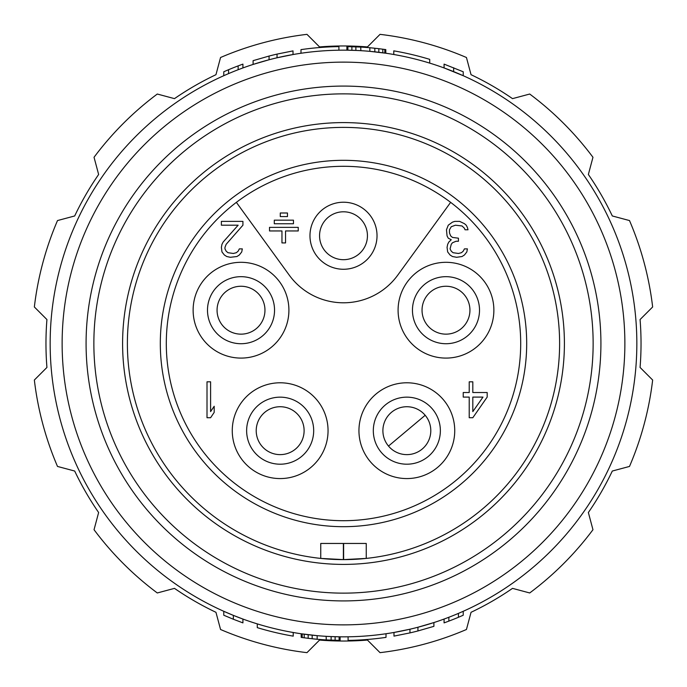 <?xml version="1.0" encoding="UTF-8"?>
<svg xmlns="http://www.w3.org/2000/svg" width="687" height="687" viewBox="0 0 687 687"><rect width="100%" height="100%" fill="white"/><g stroke="black" fill="none" stroke-linecap="round" stroke-linejoin="round"><path stroke-width="1.03" d="M425.184 415.283A23.942 23.942 0 0 0 391.444 412.337A23.942 23.942 0 0 0 388.498 446.069A23.942 23.942 0 0 0 422.23 449.023A23.942 23.942 0 0 0 425.184 415.283L388.498 446.069A23.942 23.942 0 0 0 422.23 449.023A23.942 23.942 0 0 0 425.184 415.283M381.156 452.226A33.526 33.526 0 0 0 428.387 456.357A33.526 33.526 0 0 0 432.518 409.126A33.526 33.526 0 0 0 385.287 404.995A33.526 33.526 0 0 0 381.156 452.226M378.692 391.933A47.892 47.892 0 0 1 445.588 402.53A47.892 47.892 0 0 1 434.991 469.427A47.892 47.892 0 0 1 368.095 458.83A47.892 47.892 0 0 1 378.692 391.933M450.638 202.356L397.747 275.152A67.051 67.051 0 0 1 289.253 275.152L236.362 202.356A177.203 177.203 0 0 0 343.5 520.703A177.203 177.203 0 0 0 450.638 202.356A177.203 177.203 0 0 0 236.362 202.356M491.531 295.401A47.892 47.892 0 0 1 460.779 355.746A47.892 47.892 0 0 1 400.435 325.003A47.892 47.892 0 0 1 431.187 264.65A47.892 47.892 0 0 1 491.531 295.401M252.009 469.427A47.892 47.892 0 0 1 241.412 402.53A47.892 47.892 0 0 1 308.308 391.933A47.892 47.892 0 0 1 318.905 458.83A47.892 47.892 0 0 1 252.009 469.427M195.469 295.401A47.892 47.892 0 0 1 255.813 264.65A47.892 47.892 0 0 1 286.565 325.003A47.892 47.892 0 0 1 226.221 355.746A47.892 47.892 0 0 1 195.469 295.401M343.62 543.451L366.248 543.451L366.248 558.411L343.62 559.613L343.62 543.451L320.752 543.451L320.752 558.411L343.38 559.613L343.38 543.451M343.5 559.613A216.113 216.113 0 0 0 559.613 343.5A216.113 216.113 0 0 0 343.5 127.387A216.113 216.113 0 0 0 127.387 343.5A216.113 216.113 0 0 0 343.5 559.613M343.5 564.405A220.905 220.905 0 0 1 122.595 343.5A220.905 220.905 0 0 1 343.5 122.595A220.905 220.905 0 0 1 564.405 343.5A220.905 220.905 0 0 1 343.5 564.405M343.5 593.139A249.639 249.639 0 0 0 593.139 343.5A249.639 249.639 0 0 0 343.5 93.861A249.639 249.639 0 0 0 93.861 343.5A249.639 249.639 0 0 0 343.5 593.139M343.5 86.081A257.419 257.419 0 0 0 86.081 343.5A257.419 257.419 0 0 0 343.5 600.919A257.419 257.419 0 0 0 600.919 343.5A257.419 257.419 0 0 0 343.5 86.081M343.5 62.131A281.369 281.369 0 0 0 62.131 343.5A281.369 281.369 0 0 0 343.5 624.869A281.369 281.369 0 0 0 624.869 343.5A281.369 281.369 0 0 0 343.5 62.131M343.5 50.16A293.34 293.34 0 0 0 50.16 343.5A293.34 293.34 0 0 0 343.5 636.84A293.34 293.34 0 0 0 636.84 343.5A293.34 293.34 0 0 0 343.5 50.16M373.831 48.124L369.838 47.738L369.838 51.345L385.802 53.225L385.802 49.593L376.828 48.442M379.817 48.794L369.838 47.738A296.93 296.93 0 0 0 360.864 47.077L346.892 46.587L346.892 50.177L356.708 50.46M376.665 52.04L378.82 52.289L378.82 48.674M369.838 51.345L373.9 51.74M352.878 50.306L355.875 50.417L355.875 46.828M463.227 75.707L444.077 67.936L444.077 64.114L463.227 71.774L463.227 75.707M433.901 622.568L417.936 627.24L417.936 630.949L433.901 626.338L433.901 622.568M409.95 632.899L409.95 629.215L393.986 632.461L393.986 636.11L409.95 632.899A296.93 296.93 0 0 0 417.936 630.949M253.099 64.432L269.064 59.76L269.064 56.051L253.099 60.662L253.099 64.432M277.05 54.101L277.05 57.785L293.014 54.539L293.014 50.89L277.05 54.101A296.93 296.93 0 0 0 269.064 56.051M233.348 615.372L223.773 611.293L223.773 615.226L233.348 619.245L242.923 622.886L242.923 619.064L233.348 615.372L233.348 619.245M313.169 638.876L317.162 639.262L317.162 635.655L301.198 633.775L301.198 637.407L310.172 638.558M307.183 638.206L317.162 639.262A296.93 296.93 0 0 0 326.136 639.923L340.108 640.413L340.108 636.823L330.292 636.54M310.335 634.96L308.18 634.711L308.18 638.326M317.162 635.655L313.1 635.26M334.122 636.694L331.125 636.583L331.125 640.172M306.969 34.35A311.297 311.297 0 0 0 220.561 57.502L215.958 74.694A297.531 297.531 0 0 0 174.481 98.636L157.289 94.033A311.297 311.297 0 0 0 94.033 157.289L98.636 174.481A297.531 297.531 0 0 0 74.694 215.958L57.502 220.561A311.297 311.297 0 0 0 34.35 306.969L46.931 319.558A297.531 297.531 0 0 0 46.931 367.442L34.35 380.031A311.297 311.297 0 0 0 57.502 466.439L74.694 471.042A297.531 297.531 0 0 0 98.636 512.519L94.033 529.711A311.297 311.297 0 0 0 157.289 592.967L174.481 588.364A297.531 297.531 0 0 0 215.958 612.306L220.561 629.498A311.297 311.297 0 0 0 306.969 652.65L319.558 640.069A297.531 297.531 0 0 0 367.442 640.069L380.031 652.65A311.297 311.297 0 0 0 466.439 629.498L471.042 612.306A297.531 297.531 0 0 0 512.519 588.364L529.711 592.967L512.519 588.364A297.531 297.531 0 0 1 471.042 612.306L466.439 629.498L471.042 612.306A297.531 297.531 0 0 0 512.519 588.364L529.711 592.967A311.297 311.297 0 0 0 592.967 529.711L588.364 512.519A297.531 297.531 0 0 0 612.306 471.042L629.498 466.439L612.306 471.042A297.531 297.531 0 0 1 588.364 512.519L592.967 529.711L588.364 512.519A297.531 297.531 0 0 0 612.306 471.042L629.498 466.439A311.297 311.297 0 0 0 652.65 380.031L640.069 367.442A297.531 297.531 0 0 0 640.069 319.558L652.65 306.969L640.069 319.558A297.531 297.531 0 0 1 640.069 367.442L652.65 380.031L640.069 367.442A297.531 297.531 0 0 0 640.069 319.558L652.65 306.969A311.297 311.297 0 0 0 629.498 220.561L612.306 215.958A297.531 297.531 0 0 0 588.364 174.481L592.967 157.289L588.364 174.481A297.531 297.531 0 0 1 612.306 215.958L629.498 220.561L612.306 215.958A297.531 297.531 0 0 0 588.364 174.481L592.967 157.289A311.297 311.297 0 0 0 529.711 94.033L512.519 98.636A297.531 297.531 0 0 0 471.042 74.694L466.439 57.502L471.042 74.694A297.531 297.531 0 0 1 512.519 98.636L529.711 94.033L512.519 98.636A297.531 297.531 0 0 0 471.042 74.694L466.439 57.502A311.297 311.297 0 0 0 380.031 34.35L367.442 46.931A297.531 297.531 0 0 0 319.558 46.931L306.969 34.35M215.958 74.694L220.561 57.502L215.958 74.694A297.531 297.531 0 0 0 174.481 98.636L157.289 94.033L174.481 98.636A297.531 297.531 0 0 1 215.958 74.694M98.636 174.481L94.033 157.289L98.636 174.481A297.531 297.531 0 0 0 74.694 215.958L57.502 220.561L74.694 215.958A297.531 297.531 0 0 1 98.636 174.481M46.931 319.558L34.35 306.969L46.931 319.558A297.531 297.531 0 0 0 46.931 367.442L34.35 380.031L46.931 367.442A297.531 297.531 0 0 1 46.931 319.558M74.694 471.042L57.502 466.439L74.694 471.042A297.531 297.531 0 0 0 98.636 512.519L94.033 529.711L98.636 512.519A297.531 297.531 0 0 1 74.694 471.042M174.481 588.364L157.289 592.967L174.481 588.364A297.531 297.531 0 0 0 215.958 612.306L220.561 629.498L215.958 612.306A297.531 297.531 0 0 1 174.481 588.364M319.558 640.069L306.969 652.65L319.558 640.069M367.442 46.931L380.031 34.35L367.442 46.931M338.914 50.194L338.914 46.604A296.93 296.93 0 0 0 300.992 49.627L300.992 53.251M223.773 75.707L223.773 71.774A296.93 296.93 0 0 1 238.14 65.892L238.14 69.731M228.556 69.713L228.556 73.612M238.14 65.892A296.93 296.93 0 0 1 242.923 64.114L242.923 67.936M257.29 623.89L257.29 627.643A296.93 296.93 0 0 0 293.212 636.145L293.212 632.495M333.126 640.25L334.122 640.284M326.136 636.325L326.273 639.932M302.194 637.545L302.194 633.921M304.186 637.819L304.186 634.195M312.173 638.773L312.173 635.166M335.119 640.318L335.119 636.72M339.112 640.404L339.112 636.806M429.71 63.11L429.71 59.357A296.93 296.93 0 0 0 393.788 50.855L393.788 54.505M353.874 46.75L352.878 46.716M360.864 50.675L360.727 47.068M384.806 49.455L384.806 53.079M382.814 49.181L382.814 52.805M374.827 48.227L374.827 51.834M351.881 46.682L351.881 50.28M347.888 46.596L347.888 50.194M453.652 67.755L453.652 71.628M444.077 619.064L444.077 622.886A296.93 296.93 0 0 0 448.86 621.108A296.93 296.93 0 0 0 458.444 617.287L458.444 613.388M448.86 621.108L448.86 617.269M458.444 617.287A296.93 296.93 0 0 0 463.227 615.226L463.227 611.293M348.086 636.806L348.086 640.396A296.93 296.93 0 0 0 386.008 637.373L386.008 633.749M160.311 343.5A183.189 183.189 0 0 0 343.5 526.689A183.189 183.189 0 0 0 526.689 343.5A183.189 183.189 0 0 0 343.5 160.311A183.189 183.189 0 0 0 160.311 343.5M343.5 269.27A33.526 33.526 0 0 0 377.026 235.744A33.526 33.526 0 0 0 343.5 202.218A33.526 33.526 0 0 0 309.974 235.744A33.526 33.526 0 0 0 343.5 269.27M367.442 235.744A23.942 23.942 0 0 0 343.5 211.794A23.942 23.942 0 0 0 319.558 235.744A23.942 23.942 0 0 0 343.5 259.686A23.942 23.942 0 0 0 367.442 235.744A23.942 23.942 0 0 0 343.5 211.794A23.942 23.942 0 0 0 319.558 235.744M281.962 242.923L285.552 242.923L285.552 230.952L298.244 230.952L298.244 227.363L269.51 227.363L269.51 230.952L281.962 230.952L281.962 242.923M293.452 223.764L293.452 220.175L274.293 220.175L274.293 223.764L293.452 223.764M287.467 216.585L287.467 212.996L280.279 212.996L280.279 216.585L287.467 216.585M479.509 310.198A33.526 33.526 0 0 1 445.983 343.723A33.526 33.526 0 0 1 412.458 310.198A33.526 33.526 0 0 1 445.983 276.672A33.526 33.526 0 0 1 479.509 310.198M422.041 310.198A23.942 23.942 0 0 0 445.983 334.148A23.942 23.942 0 0 0 469.934 310.198A23.942 23.942 0 0 0 445.983 286.256A23.942 23.942 0 0 0 422.041 310.198A23.942 23.942 0 0 0 445.983 334.148A23.942 23.942 0 0 0 469.934 310.198M313.684 430.68A33.526 33.526 0 0 1 280.159 464.206A33.526 33.526 0 0 1 246.633 430.68A33.526 33.526 0 0 1 280.159 397.155A33.526 33.526 0 0 1 313.684 430.68M256.217 430.68A23.942 23.942 0 0 0 280.159 454.622A23.942 23.942 0 0 0 304.109 430.68A23.942 23.942 0 0 0 280.159 406.73A23.942 23.942 0 0 0 256.217 430.68A23.942 23.942 0 0 0 280.159 454.622A23.942 23.942 0 0 0 304.109 430.68M274.542 310.198A33.526 33.526 0 0 1 241.017 343.723A33.526 33.526 0 0 1 207.491 310.198A33.526 33.526 0 0 1 241.017 276.672A33.526 33.526 0 0 1 274.542 310.198M217.066 310.198A23.942 23.942 0 0 0 241.017 334.148A23.942 23.942 0 0 0 264.959 310.198A23.942 23.942 0 0 0 241.017 286.256A23.942 23.942 0 0 0 217.066 310.198A23.942 23.942 0 0 0 241.017 334.148A23.942 23.942 0 0 0 264.959 310.198M207.01 381.817L207.01 417.73L210.6 417.73L214.189 412.38L214.189 406.266L210.6 411.616L210.6 381.817L207.01 381.817M242.923 225.199L242.923 221.377L221.377 221.377L221.377 225.199L238.14 225.199L223.172 242.013L221.97 244.306L221.377 247.354L221.97 251.94L224.366 254.997L226.762 256.526L230.351 257.29L236.938 256.526L239.334 254.997L241.73 251.94L242.331 248.883L239.334 248.883L238.14 251.176L236.337 252.704L233.348 253.469L227.964 252.704L226.16 251.176L224.967 248.883L224.967 247.354L226.16 244.306L242.923 225.199M448.267 225.199L446.473 229.784L447.065 235.899L448.267 238.191L451.256 239.72L448.86 242.013L447.666 244.306L447.065 247.354L447.666 251.94L450.062 254.997L452.458 256.526L456.649 257.29L462.033 256.526L464.429 254.997L466.825 251.94L467.418 248.883L464.429 248.883L463.227 251.176L461.432 252.704L458.444 253.469L453.051 252.704L451.256 251.176L450.062 248.883L451.256 244.306L452.458 242.777L456.048 241.249L458.444 241.249L458.444 238.191L452.458 237.427L450.663 235.899L449.461 232.841L449.461 229.784L451.256 226.727L455.447 225.199L462.033 225.963L464.429 228.256L465.03 229.784L468.019 229.784L467.418 227.491L466.224 225.199L464.429 223.67L459.637 221.377L454.854 221.377L452.458 222.141L448.267 225.199M472.811 417.73L487.177 397.095L487.177 392.517L472.811 392.517L472.811 381.817L469.221 381.817L469.221 392.517L463.227 392.517L463.227 397.095L469.221 397.095L469.221 417.73L472.811 417.73M482.987 397.095L472.811 411.616L472.811 397.095L482.987 397.095"/></g></svg>
